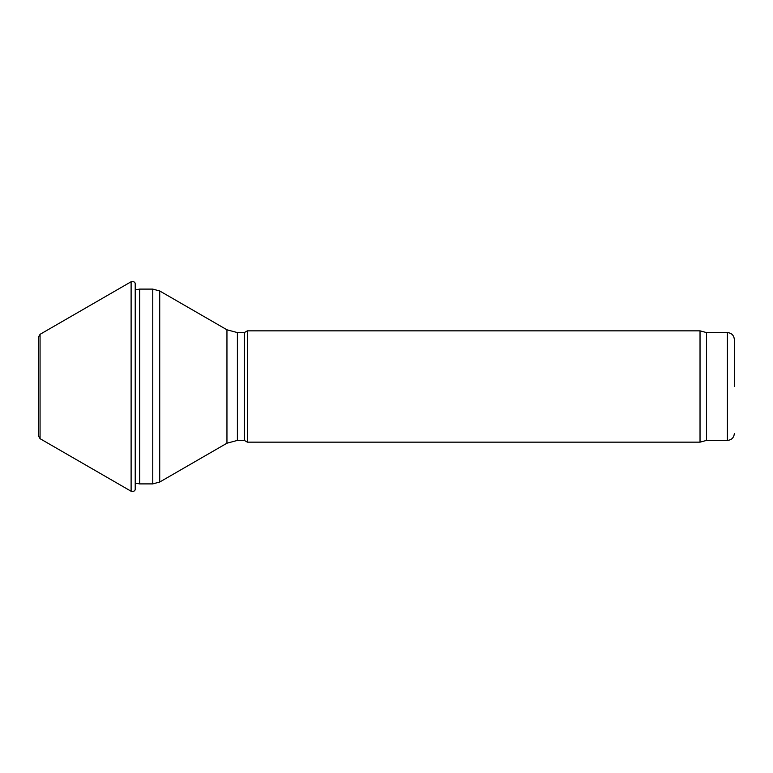 <?xml version="1.0" encoding="UTF-8"?>
<svg xmlns="http://www.w3.org/2000/svg" width="773" height="773" viewBox="0 0 773 773"><rect width="100%" height="100%" fill="white"/><g stroke="black" fill="none" stroke-linecap="round" stroke-linejoin="round"><path stroke-width="1.16" d="M237.388 440.417L244.345 440.417L244.345 332.583L237.388 332.583L237.388 440.417L226.953 443.209L226.953 329.791L159.721 290.967L159.721 482.033L152.764 483.898L152.764 289.102L139.691 289.102L139.691 483.898L135.217 483.164M244.345 440.417L247.36 442.156L247.36 330.844L244.345 332.583M706.522 440.417L706.522 332.583L727.393 332.583L727.393 440.417L706.522 440.417L700.029 442.156L700.029 330.844L247.36 330.844M734.35 386.5L734.35 339.54L734.35 386.5M40.061 334.322L40.061 438.678L38.65 436.272L38.65 336.728L40.061 334.322L131.11 281.759L131.11 491.242C133.845 491.676 135.207 490.932 135.217 489L135.217 284C135.207 282.068 133.845 281.324 131.11 281.759M135.217 284L135.217 489M135.217 289.836L139.691 289.102M152.764 483.898L139.691 483.898M152.764 289.102L159.721 290.967M226.953 443.209L159.721 482.033M226.953 329.791L237.388 332.583M700.029 442.156L247.36 442.156M706.522 332.583L700.029 330.844M727.393 332.583C731.616 332.999 733.935 335.318 734.35 339.54M727.393 440.417C731.616 440.001 733.935 437.682 734.35 433.46M40.061 438.678L131.11 491.242"/></g></svg>

